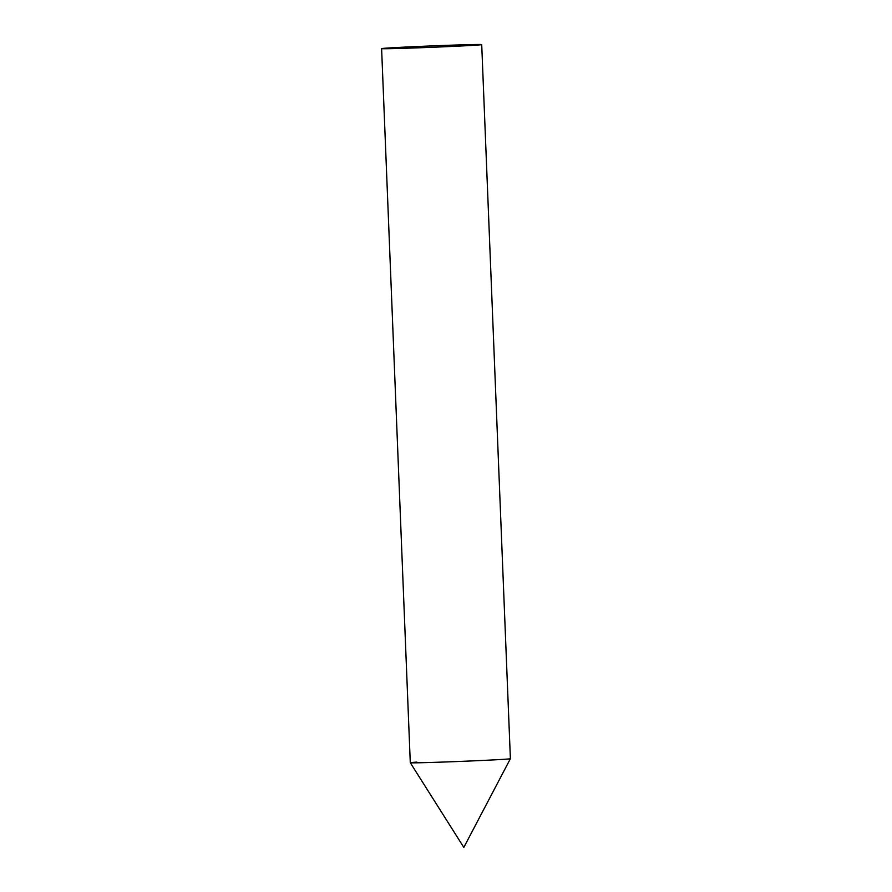 <?xml version="1.0" encoding="UTF-8"?>
<svg xmlns="http://www.w3.org/2000/svg" width="892" height="892" viewBox="0 0 892 892"><rect width="100%" height="100%" fill="white"/><g stroke="black" fill="none" stroke-linecap="round" stroke-linejoin="round"><path stroke-width="1.34" d="M481.713 44.611A50.097 0.691 -2.3 0 0 444.495 45.425A50.097 0.691 -2.3 0 0 388.21 48.012A50.097 0.691 -2.3 0 0 381.609 48.625A50.097 0.691 -2.3 0 0 418.816 47.8A50.097 0.691 -2.3 0 0 475.113 45.213A50.097 0.691 -2.3 0 0 481.713 44.611L510.391 758.702L463.818 847.4L410.287 762.727A50.097 0.691 -2.3 0 0 447.505 761.902A50.097 0.691 -2.3 0 0 503.79 759.315A50.097 0.691 -2.3 0 0 510.391 758.702A50.097 0.691 177.7 0 1 503.79 759.315A50.097 0.691 177.7 0 1 447.695 761.891A50.097 0.691 177.7 0 1 410.287 762.727A50.097 0.691 177.7 0 1 416.887 762.114M410.287 762.727L381.609 48.625"/></g></svg>
